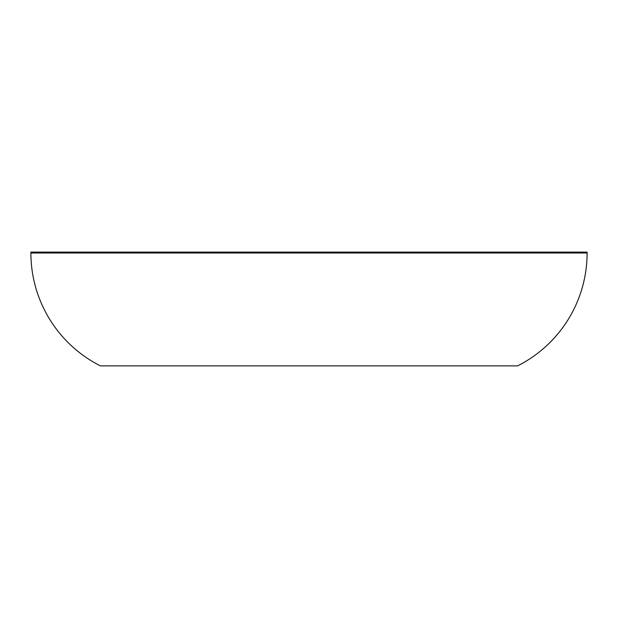 <?xml version="1.0" encoding="UTF-8"?>
<svg xmlns="http://www.w3.org/2000/svg" width="618" height="618" viewBox="0 0 618 618"><rect width="100%" height="100%" fill="white"/><g stroke="black" fill="none" stroke-linecap="round" stroke-linejoin="round"><path stroke-width="0.93" d="M587.1 252.994L587.1 252.113L30.9 252.113L30.9 252.994L587.1 252.994A126.412 126.412 0 0 1 517.575 365.887L100.425 365.887A126.412 126.412 0 0 1 30.9 252.994"/></g></svg>
